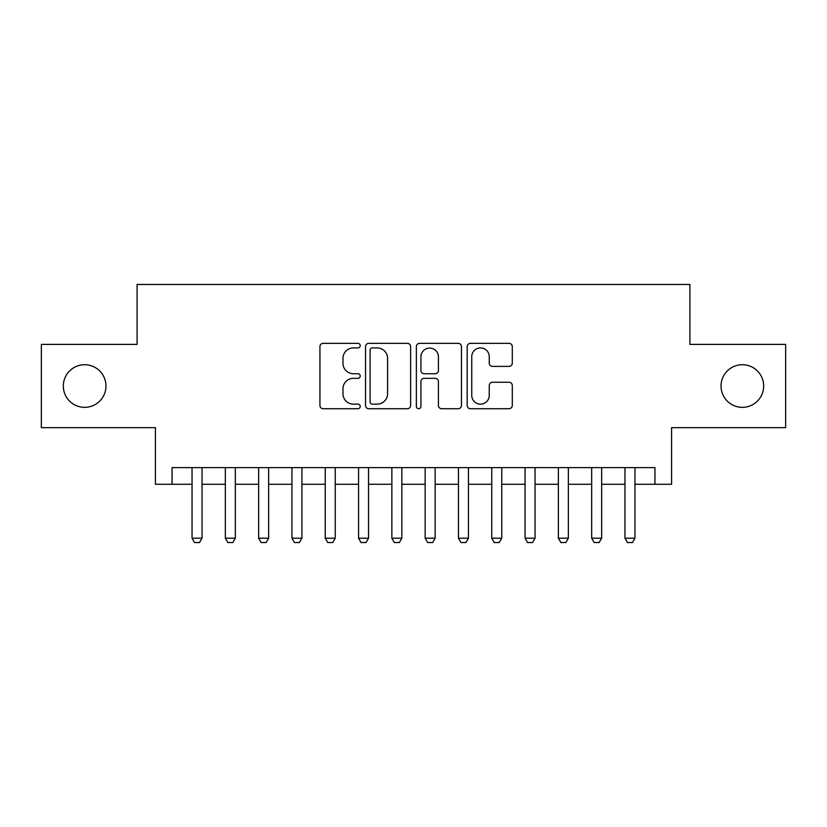 <?xml version="1.0" encoding="UTF-8"?>
<svg xmlns="http://www.w3.org/2000/svg" width="827" height="827" viewBox="0 0 827 827"><rect width="100%" height="100%" fill="white"/><g stroke="black" fill="none" stroke-linecap="round" stroke-linejoin="round"><path stroke-width="1.24" d="M360.221 345.634A2.285 2.285 0 0 0 357.926 343.35L323.202 343.35A3.267 3.267 0 0 0 319.935 346.616L319.935 405.457A3.267 3.267 0 0 0 323.202 408.724L357.926 408.724A2.285 2.285 0 0 0 360.221 406.439A2.285 2.285 0 0 0 357.926 404.145L353.439 404.145A10.462 10.462 0 0 1 342.978 393.683L342.978 388.783A10.462 10.462 0 0 1 353.439 378.321L357.926 378.321A2.285 2.285 0 0 0 360.221 376.037A2.285 2.285 0 0 0 357.926 373.742L353.439 373.742A10.462 10.462 0 0 1 342.978 363.291L342.978 358.38A10.462 10.462 0 0 1 353.439 347.919L357.926 347.919A2.285 2.285 0 0 0 360.221 345.634M721.041 386.023A21.316 21.316 0 0 0 742.357 407.339A21.316 21.316 0 0 0 763.672 386.023A21.316 21.316 0 0 0 742.357 364.717A21.316 21.316 0 0 0 721.041 386.023M63.328 386.023A21.316 21.316 0 0 0 84.643 407.339A21.316 21.316 0 0 0 105.959 386.023A21.316 21.316 0 0 0 84.643 364.717A21.316 21.316 0 0 0 63.328 386.023M509.029 366.392A3.267 3.267 0 0 0 512.295 363.125L512.295 346.616A3.267 3.267 0 0 0 509.029 343.35L470.46 343.35A3.267 3.267 0 0 0 467.193 346.616L467.193 405.457A3.267 3.267 0 0 0 470.46 408.724L509.029 408.724A3.267 3.267 0 0 0 512.295 405.457L512.295 385.516A3.267 3.267 0 0 0 509.029 382.25L492.52 382.25A3.267 3.267 0 0 0 489.253 385.516L489.253 395.399A8.746 8.746 0 0 1 480.508 404.145A8.746 8.746 0 0 1 471.762 395.399L471.762 356.664A8.746 8.746 0 0 1 480.508 347.919A8.746 8.746 0 0 1 489.253 356.664L489.253 363.125A3.267 3.267 0 0 0 492.52 366.392L509.029 366.392M172.057 484.271L172.057 467.617L654.943 467.617L654.943 484.271L671.586 484.271L671.586 427.652L785.65 427.652L785.65 344.394L689.904 344.394L689.904 284.457L137.096 284.457L137.096 344.394L41.35 344.394L41.35 427.652L155.414 427.652L155.414 484.271L192.04 484.271M410.637 346.616A3.267 3.267 0 0 0 407.37 343.35L368.801 343.35A3.267 3.267 0 0 0 365.534 346.616L365.534 405.457A3.267 3.267 0 0 0 368.801 408.724L407.37 408.724A3.267 3.267 0 0 0 410.637 405.457L410.637 346.616M419.63 343.35L458.199 343.35A3.267 3.267 0 0 1 461.466 346.616L461.466 405.457A3.267 3.267 0 0 1 458.199 408.724L441.69 408.724A3.267 3.267 0 0 1 438.424 405.457L438.424 381.588A3.267 3.267 0 0 0 435.157 378.321L424.21 378.321A3.267 3.267 0 0 0 420.933 381.588L420.933 406.439A2.285 2.285 0 0 1 418.648 408.724A2.285 2.285 0 0 1 416.363 406.439L416.363 346.616A3.267 3.267 0 0 1 419.63 343.35M202.036 484.271L225.347 484.271M235.333 484.271L258.644 484.271M268.641 484.271L291.952 484.271M301.938 484.271L325.249 484.271M335.245 484.271L358.556 484.271M368.542 484.271L391.853 484.271M401.839 484.271L425.161 484.271M435.147 484.271L458.458 484.271M468.444 484.271L491.755 484.271M501.751 484.271L525.062 484.271M535.048 484.271L558.359 484.271M568.356 484.271L591.667 484.271M601.653 484.271L624.964 484.271M634.96 484.271L654.943 484.271M372.398 347.919A2.285 2.285 0 0 0 370.103 350.214L370.103 401.86A2.285 2.285 0 0 0 372.398 404.145L377.133 404.145A10.462 10.462 0 0 0 387.594 393.683L387.594 358.38A10.462 10.462 0 0 0 377.133 347.919L372.398 347.919M438.424 356.83A8.746 8.746 0 0 0 429.678 348.084A8.746 8.746 0 0 0 420.933 356.83L420.933 370.475A3.267 3.267 0 0 0 424.21 373.742L435.157 373.742A3.267 3.267 0 0 0 438.424 370.475L438.424 356.83M202.036 467.617L202.036 538.212L199.534 542.543L194.541 542.543L192.04 538.212L192.04 467.617M192.04 538.212L202.036 538.212M235.333 467.617L235.333 538.212L232.832 542.543L227.838 542.543L225.347 538.212L225.347 467.617M225.347 538.212L235.333 538.212M268.641 467.617L268.641 538.212L266.139 542.543L261.146 542.543L258.644 538.212L258.644 467.617M258.644 538.212L268.641 538.212M301.938 467.617L301.938 538.212L299.436 542.543L294.443 542.543L291.952 538.212L291.952 467.617M291.952 538.212L301.938 538.212M335.245 467.617L335.245 538.212L332.743 542.543L327.75 542.543L325.249 538.212L325.249 467.617M325.249 538.212L335.245 538.212M368.542 467.617L368.542 538.212L366.041 542.543L361.048 542.543L358.556 538.212L358.556 467.617M358.556 538.212L368.542 538.212M401.839 467.617L401.839 538.212L399.348 542.543L394.355 542.543L391.853 538.212L391.853 467.617M391.853 538.212L401.839 538.212M435.147 467.617L435.147 538.212L432.645 542.543L427.652 542.543L425.161 538.212L425.161 467.617M425.161 538.212L435.147 538.212M468.444 467.617L468.444 538.212L465.952 542.543L460.959 542.543L458.458 538.212L458.458 467.617M458.458 538.212L468.444 538.212M501.751 467.617L501.751 538.212L499.25 542.543L494.257 542.543L491.755 538.212L491.755 467.617M491.755 538.212L501.751 538.212M535.048 467.617L535.048 538.212L532.557 542.543L527.564 542.543L525.062 538.212L525.062 467.617M525.062 538.212L535.048 538.212M568.356 467.617L568.356 538.212L565.854 542.543L560.861 542.543L558.359 538.212L558.359 467.617M558.359 538.212L568.356 538.212M601.653 467.617L601.653 538.212L599.162 542.543L594.168 542.543L591.667 538.212L591.667 467.617M591.667 538.212L601.653 538.212M634.96 467.617L634.96 538.212L632.459 542.543L627.466 542.543L624.964 538.212L624.964 467.617M624.964 538.212L634.96 538.212"/></g></svg>
